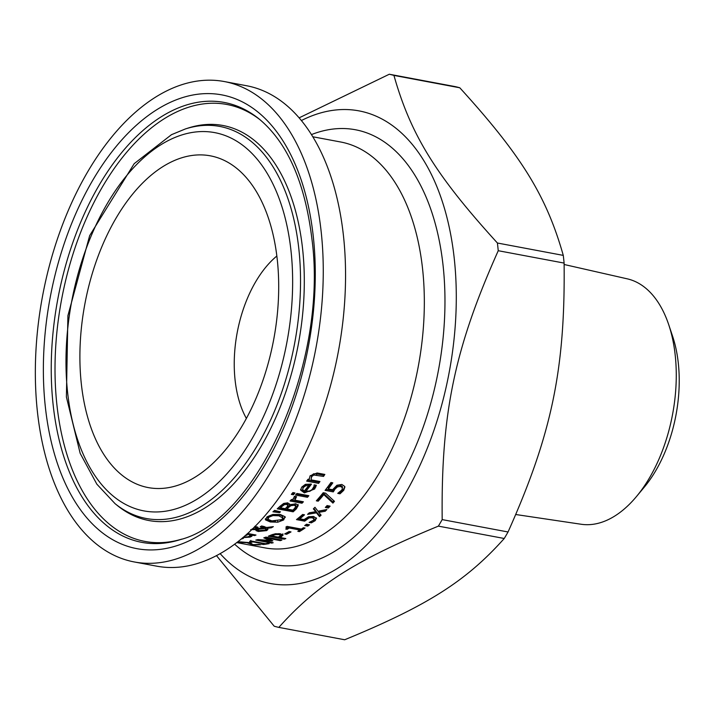 <?xml version="1.0" encoding="UTF-8"?>
<svg xmlns="http://www.w3.org/2000/svg" width="714" height="714" viewBox="0 0 714 714"><rect width="100%" height="100%" fill="white"/><g stroke="black" fill="none" stroke-linecap="round" stroke-linejoin="round"><path stroke-width="1.07" d="M331.93 482.673A205.213 116.819 100.6 0 1 328.217 487.716L328.342 488.92L332.59 489.715L336.937 485.252L341.872 484.449L344.773 486.475L344.666 487.01L343.586 489.117L339.873 492.606L339.114 492.464M342.425 487.323L342.336 486.475L340.283 485.234L337.383 485.636L334.902 487.858L333.17 490.696L325.887 489.331M344.898 487.037L343.72 490.331L340.007 493.811L337.749 493.383A206.444 117.515 -79.4 0 0 337.856 493.249L341.899 489.947L342.47 487.689L340.417 486.457L337.517 486.85L337.383 485.636M337.517 486.85L335.036 489.063L333.304 491.901L333.17 490.696M333.304 491.901L325.093 490.357A206.444 117.515 -79.4 0 0 330.948 482.494L332.822 482.842A206.444 117.515 100.6 0 1 328.342 488.92M340.007 493.811L339.873 492.606M242.26 538.079L243.465 538.302L240.984 539.132M251.266 535.411L249.659 536.035M243.412 537.106L248.267 536.803L249.784 535.625A206.444 117.515 -79.4 0 0 249.873 535.598L252.069 536.009L250.043 537.124L242.849 537.58M249.561 536.16L249.784 535.625M246.062 534.804L247.196 535.018A206.444 117.515 100.6 0 1 245.063 535.678M254.925 526.414L258.004 527.2L258.022 528.485L264.617 527.744L260.155 526.798A206.444 117.515 -79.4 0 0 261.672 525.941L266.652 527.494L273.346 526.62A206.444 117.515 100.6 0 1 271.374 527.789L271.275 526.896M271.374 527.789L267.509 528.253L267.42 527.396M267.714 528.512L265.724 529.815M267.509 528.253L267.902 529.511L266.617 530.609L258.281 531.475L256.04 530.609L255.701 528.86M258.459 530.395L255.915 529.467L255.657 528.449M264.617 527.744L264.492 526.62L261.619 525.968M258.022 528.485L258.004 527.2L258.022 528.485M255.915 529.467L256.04 530.609L255.782 529.583L250.668 529.663M257.986 528.146L257.165 528.226L257.584 529.966L259.378 530.618L265.296 530.065L265.894 528.44L257.29 529.36L257.584 529.966M257.165 528.226L257.468 528.833L257.165 528.226M265.769 527.316L266.242 529.02L265.769 527.316L264.582 527.45M252.096 528.922L256.522 528.717L256.397 527.869L254.05 527.298M256.522 528.717L256.272 526.736L254.853 526.272M256.397 527.584L256.272 526.736M247.562 533.465L255.996 535.045A206.444 117.515 100.6 0 1 254.505 535.58L246.812 534.134M254.505 535.58L254.416 534.75M293.151 511.813L277.228 508.823A206.444 117.515 -79.4 0 0 280.174 506.11L283.726 503.424L287.813 502.826L289.75 505.021L295.774 503.7L298.229 505.53L296.337 508.868A206.444 117.515 100.6 0 1 293.151 511.813L293.026 510.671L278.246 507.895M298.104 504.379L296.212 507.725A205.213 116.819 100.6 0 1 293.026 510.671M289.732 504.361L289.554 503.825M290.964 505.673L288.617 507.458A206.444 117.515 100.6 0 1 286.939 509.02L286.814 507.877A205.213 116.819 100.6 0 0 288.492 506.315L290.839 504.521L290.964 505.673L294.338 505.253L294.213 504.102L290.839 504.521M286.939 509.02L292.82 510.126A206.444 117.515 -79.4 0 0 294.025 509.011L295.864 506.476L295.73 505.217L294.213 504.102M295.864 506.476L294.338 505.253M295.837 506.271L295.739 505.325M284.351 504.646L281.923 506.503A206.444 117.515 100.6 0 1 280.513 507.815L280.388 506.672A205.213 116.819 100.6 0 0 281.798 505.351L284.226 503.495L284.351 504.646L286.582 504.405L286.457 503.254L284.226 503.495M280.513 507.815L285.172 508.689A206.444 117.515 -79.4 0 0 286.841 507.127L288.01 505.262L287.885 504.111L286.457 503.254M288.01 505.396L286.582 504.405M265.331 519.328L265.528 519.89L267.027 516.856L272.819 514.446L280.307 514.508L285.091 516.749L283.619 519.971L277.791 522.202L270.303 521.979L265.528 519.89L265.403 518.748L270.187 520.845L275.479 521.265M285.136 516.829L283.494 518.837L280.299 520.452M282.86 517.971L278.755 515.767L273.016 515.588L268.866 517.195L268 519.337L271.882 520.89L281.798 519.622L282.86 517.971L282.503 516.267L280.798 515.196L272.891 514.455L268.741 516.061L267.875 518.203M267.643 517.659L268 519.337M285.091 516.749L285.297 517.391M307.466 497.292L295.516 495.043A206.444 117.515 -79.4 0 0 296.89 493.463L308.841 495.703A206.444 117.515 100.6 0 1 307.466 497.292L307.332 496.114L296.372 494.052M307.85 495.525A205.213 116.819 100.6 0 1 307.332 496.114M279.335 511.545A205.213 116.819 100.6 0 1 279.326 511.554L274.069 510.84M279.451 512.688L272.926 511.804A206.444 117.515 -79.4 0 0 274.595 510.376L280.468 511.822A206.444 117.515 100.6 0 1 279.451 512.688L279.326 511.554M315.918 485.181L313.241 489.206L309.706 491.339L304.244 491.705L300.594 489.456M305.904 491.241L309.742 490.991L312.063 489.59L313.981 486.493L314.098 484.967A206.444 117.515 -79.4 0 0 314.178 484.86L316.373 485.27L314.633 489.028L304.378 492.883L300.585 490.063L301.745 487.091L305.405 484.333L311.482 484.128A206.444 117.515 100.6 0 1 305.904 491.241L305.771 490.054A205.213 116.819 100.6 0 0 310.572 483.958M305.771 485.725L303.316 487.501L302.647 489.697L304.369 490.955A206.444 117.515 -79.4 0 0 308.635 485.582L305.771 485.725L305.637 484.52L303.191 486.305L302.647 489.697M308.635 485.582L308.502 484.378L305.637 484.52M302.361 501.576A205.213 116.819 100.6 0 1 301.888 502.067L290.982 500.023M295.542 496.4L294.793 499.015M293.124 499.238L294.48 496.292L296.578 496.685A206.444 117.515 100.6 0 1 296.506 496.765L294.918 500.175L303.396 501.772A206.444 117.515 100.6 0 1 302.013 503.227L290.062 500.987A206.444 117.515 -79.4 0 0 291.446 499.523L293.231 499.862L293.106 498.693M302.013 503.227L301.888 502.067M294.703 498.586L294.918 500.175M309.251 478.96L310.09 475.792L317.096 472.98L324.852 474.435A206.444 117.515 100.6 0 1 323.522 476.425L323.388 475.176L316.579 473.9L313.651 473.775L311.518 475.417L311.036 479.844L319.961 481.522A206.444 117.515 100.6 0 1 318.623 483.369L306.672 481.129A206.444 117.515 -79.4 0 0 308.011 479.272L309.341 479.522L309.224 478.407M323.995 474.274A205.213 116.819 100.6 0 1 323.388 475.176M323.522 476.425L313.785 475.015L311.652 476.657L311.036 479.844M318.623 483.369L318.489 482.155L307.439 480.076M319.069 481.352A205.213 116.819 100.6 0 1 318.489 482.155M294.016 492.794A205.213 116.819 100.6 0 1 293.311 493.597L292.213 493.392M291.348 494.383A206.444 117.515 -79.4 0 0 292.91 492.58L294.998 492.972A206.444 117.515 100.6 0 1 293.436 494.775L291.348 494.383M293.436 494.775L293.311 493.597M263.314 544.496L261.69 544.193A206.444 117.515 -79.4 0 0 263.885 543.916L253.211 541.917A206.444 117.515 100.6 0 1 251.016 542.194L249.561 541.917L250.935 541.569L249.838 541.185A206.444 117.515 -79.4 0 0 251.078 540.989L265.429 543.684A206.444 117.515 -79.4 0 0 267.563 543.309L269.187 543.613A206.444 117.515 100.6 0 1 263.314 544.496L263.261 544.006M263.885 543.916L263.823 543.381M253.211 541.917L253.149 541.382M251.016 542.194L250.891 541.025M251.274 543.327L249.954 542.569M240.439 542.453L238.173 542.024L240.35 541.872L248.356 542.542L250.917 543.175L252.917 544.586A206.444 117.515 -79.4 0 0 258.896 544.389L260.744 544.737A206.444 117.515 100.6 0 1 253.22 544.898L246.821 542.658L240.529 542.461A206.444 117.515 100.6 0 1 240.439 542.453L240.377 541.872M240.529 542.461L240.466 541.872M240.85 542.319L240.797 541.864M250.962 544.47L250.828 543.238M283.039 534.973L281.209 536.874A206.444 117.515 100.6 0 1 279.888 537.437L285.832 538.552A206.444 117.515 100.6 0 1 284.27 539.186L268.348 536.196A206.444 117.515 -79.4 0 0 271.284 534.973L275.327 533.769L280.522 533.813L283.11 535.205M282.914 533.84L281.084 535.741A205.213 116.819 100.6 0 1 280.218 536.107M279.888 537.437L279.772 536.357M284.27 539.186L284.172 538.24M279.87 537.24L278.406 536.964M271.713 535.705L270.222 535.429M271.731 535.902L278.085 537.098A206.444 117.515 -79.4 0 0 279.147 536.651L280.673 535.357L278.978 534.599L275.711 534.536L273.025 535.357A206.444 117.515 100.6 0 1 271.731 535.902L271.615 534.831M280.584 534.5L280.727 535.491L280.557 534.224L279.745 533.688M266.599 537.972L265.197 537.374M270.66 539.855L269.731 539.793M271.731 543.086L255.799 540.096A206.444 117.515 -79.4 0 0 257.968 539.57L269.794 540.418L263.787 537.856A206.444 117.515 -79.4 0 0 265.965 537.098L281.887 540.087A206.444 117.515 100.6 0 1 280.325 540.641L266.608 538.061L272.855 540.81A206.444 117.515 100.6 0 1 271.891 541.087L259.485 540.159L273.203 542.738A206.444 117.515 100.6 0 1 271.731 543.086L271.659 542.444M269.794 540.418L269.687 539.436M259.485 540.159L259.441 539.686M271.891 541.087L271.811 540.355M266.608 538.061L266.509 537.196M280.325 540.641L280.227 539.775M286.644 534.268L284.707 533.911A206.444 117.515 -79.4 0 0 289.081 531.546L291.017 531.912A206.444 117.515 100.6 0 1 286.644 534.268L286.269 533.09M289.411 531.609A205.213 116.819 100.6 0 1 286.519 533.135M286.966 527.789L285.841 527.146A206.444 117.515 -79.4 0 0 287.028 526.379L301.379 529.074A206.444 117.515 -79.4 0 0 303.396 527.726L305.03 528.03A206.444 117.515 100.6 0 1 299.452 531.618L297.818 531.305A206.444 117.515 -79.4 0 0 299.907 530.02L289.232 528.021A206.444 117.515 100.6 0 1 287.153 529.306L285.689 529.029L286.966 527.878L286.805 526.53M299.907 530.02L299.782 528.895L289.108 526.887A205.213 116.819 100.6 0 1 287.028 528.173L286.832 528.137M303.62 527.771A205.213 116.819 100.6 0 1 299.327 530.484L299.202 530.466M287.153 529.306L287.028 528.173M289.232 528.021L289.108 526.887M299.452 531.618L299.327 530.484M307.734 526.129L304.691 525.558A206.444 117.515 -79.4 0 0 306.502 524.228L309.555 524.799A206.444 117.515 100.6 0 1 307.734 526.129L307.609 525.004L305.895 524.683M308.234 524.549A205.213 116.819 100.6 0 1 307.609 525.004M303.343 514.589A205.213 116.819 100.6 0 1 299.684 517.659L299.809 518.801L304.057 519.596L308.573 516.731L313.571 516.445L316.525 518.426M313.999 518.203L311.911 516.633L308.983 516.749L304.575 520.015L297.613 518.703M316.347 517.891L315.106 519.515L311.009 521.675M316.418 518.034L315.231 520.658L311.384 522.853L309.126 522.434A206.444 117.515 -79.4 0 0 309.233 522.345L313.41 520.283L314.062 518.748L312.036 517.775L309.108 517.882L308.983 516.749M309.108 517.882L304.699 521.149L304.575 520.015M304.699 521.149L296.488 519.605A206.444 117.515 -79.4 0 0 302.638 514.464L304.512 514.812A206.444 117.515 100.6 0 1 299.809 518.801M311.384 522.853L311.259 521.72M319.497 516.624L316.463 512.839L307.573 514.357A206.444 117.515 -79.4 0 0 309.296 512.777L315.767 511.715L313.366 508.877A206.444 117.515 -79.4 0 0 314.945 507.288L317.989 511.233L326.896 509.537A206.444 117.515 100.6 0 1 325.191 511.251L325.066 510.099L318.56 511.224L318.685 512.366L321.095 515.169A206.444 117.515 100.6 0 1 319.497 516.624L319.372 515.481L316.347 511.697L309.135 512.938M325.191 511.251L318.685 512.366M315.767 511.715L315.642 510.572L313.821 508.422M320.488 514.464A205.213 116.819 100.6 0 1 319.372 515.481M316.463 512.839L316.347 511.697M329.092 505.958A205.213 116.819 100.6 0 1 328.244 506.851L326.236 506.476M325.325 507.44A206.444 117.515 -79.4 0 0 327.083 505.574L330.127 506.146A206.444 117.515 100.6 0 1 328.369 508.011L325.325 507.44M328.369 508.011L328.244 506.851M332.911 503.093L323.817 494.641A206.444 117.515 100.6 0 1 318.212 501.174L316.338 500.826A206.444 117.515 -79.4 0 0 323.219 492.722L325.602 493.169L334.464 501.326A206.444 117.515 100.6 0 1 332.911 503.093L332.778 501.915L323.683 493.454A205.213 116.819 100.6 0 1 318.078 500.005L317.212 499.845M333.813 500.737A205.213 116.819 100.6 0 1 332.778 501.915M323.817 494.641L323.683 493.454M318.212 501.174L318.078 500.005M636.469 496.533L644.287 487.144A109.644 62.413 -79.4 0 0 678.3 363.096A109.644 62.413 -79.4 0 0 672.615 336.312L668.732 324.727A124.879 71.088 100.6 0 1 675.212 355.233A124.879 71.088 100.6 0 1 636.469 496.533A124.879 71.088 100.6 0 1 581.16 524.255L515.838 514.526M246.357 418.395A100.022 56.933 100.6 0 1 276.845 256.023M564.14 264.492L627.249 278.835A124.879 71.088 100.6 0 1 668.732 324.727M442.189 519.605C441.02 413.361 454.532 348.53 498.247 250.712L564.114 263.082C565.283 369.325 551.761 434.157 508.047 531.975L442.189 519.605A282.075 160.57 100.6 0 1 438.387 526.129L504.245 538.49C466.153 581.134 427.677 605.552 344.701 639.762L278.835 627.392C316.936 584.757 355.402 560.338 438.387 526.129M216.431 555.563L274.203 626.223A282.075 160.57 100.6 0 0 278.835 627.392M459.789 87.777C521.497 155.59 546.451 196.002 563.275 255.389L497.417 243.019C435.71 175.207 410.755 134.794 393.932 75.407L459.789 87.777A282.075 160.57 100.6 0 0 455.157 86.608L389.3 74.238L299.148 117.837M508.047 531.975A282.075 160.57 100.6 0 1 504.245 538.49M563.275 255.389A282.075 160.57 100.6 0 1 563.712 259.227A282.075 160.57 100.6 0 1 564.114 263.082M389.3 74.238A282.075 160.57 100.6 0 1 393.932 75.407M321.175 231.684A244.384 139.114 100.6 0 1 134.178 561.936A244.384 139.114 100.6 0 1 42.554 296.078A244.384 139.114 100.6 0 1 224.383 81.566A244.384 139.114 100.6 0 1 321.175 231.684M277.264 259.557A168.754 96.06 100.6 0 1 181.847 483.851A168.754 96.06 100.6 0 1 84.868 304.021A168.754 96.06 100.6 0 1 240.475 171.619A168.754 96.06 100.6 0 1 277.264 259.557M301.415 120.523A240.448 136.874 100.6 0 1 454.256 258.557A240.448 136.874 100.6 0 1 383.168 526.298A240.448 136.874 100.6 0 1 220.09 553.573M224.383 81.566L246.678 85.751A244.384 139.114 100.6 0 1 343.47 235.87A244.384 139.114 100.6 0 1 156.473 566.122L134.178 561.936M497.417 243.019A282.075 160.57 100.6 0 1 497.845 246.857A282.075 160.57 100.6 0 1 498.247 250.712M335.036 489.063L334.902 487.858M340.417 486.457L340.283 485.234M343.72 490.331L343.586 489.117M242.769 538.704L242.706 538.16M251.39 536.562L251.31 535.866M250.043 537.124L249.918 535.964M266.617 530.609L266.492 529.476M258.281 531.475L258.156 530.341M254.978 527.405L254.871 526.468M296.337 508.868L296.212 507.725M288.617 507.458L288.492 506.315M281.923 506.503L281.798 505.351M287.983 505.137L287.885 504.245M278.755 515.767L278.63 514.633M273.016 515.588L272.891 514.455M268.866 517.195L268.741 516.061M270.303 521.979L270.187 520.845M277.791 522.202L277.675 521.131M283.619 519.971L283.494 518.837M304.378 492.883L304.244 491.705M314.633 489.028L314.499 487.832M315.82 487.01L315.686 485.806M303.316 487.501L303.191 486.305M295.667 497.569L295.551 496.498M316.713 475.14L316.579 473.9M313.785 475.015L313.651 473.775M311.652 476.657L311.518 475.417M250.087 543.782L249.989 542.899M281.209 536.874L281.084 535.741M275.711 534.536L275.622 533.724M273.025 535.357L272.918 534.34M278.978 534.599L278.871 533.599M306.538 519.283L306.413 518.141M312.036 517.775L311.911 516.633M315.231 520.658L315.106 519.515M312.839 136.776L340.801 142.024A206.444 117.515 100.6 0 1 422.572 268.839A206.444 117.515 100.6 0 1 264.599 547.825L236.637 542.578M180.356 539.597A223.794 127.395 100.6 0 1 57.834 298.943A223.794 127.395 100.6 0 1 259.307 119.131C287.474 142.693 305.003 182.534 311.875 238.663C328.601 362.087 257.388 520.149 180.356 539.597M313.303 236.682A230.818 131.394 -79.4 0 0 92.347 180.945A230.818 131.394 -79.4 0 0 132.179 547.62A230.818 131.394 -79.4 0 0 313.303 236.682M181.784 539.132A222.277 126.53 100.6 0 1 61.565 299.648A222.277 126.53 100.6 0 1 260.476 120.086M291 250.837A192.414 109.528 100.6 0 1 140.015 510.037A192.414 109.528 100.6 0 1 106.814 204.374A192.414 109.528 100.6 0 1 291 250.837M298.845 248.954A199.447 113.535 -79.4 0 0 185.426 128.931L171.476 134.687L134.187 163.667L89.669 235.602L67.901 315.686L66.393 396.984L80.164 453.336L96.854 484.172L115.061 503.665A199.447 113.535 -79.4 0 0 245.643 463.422A199.447 113.535 -79.4 0 0 298.845 248.954M185.426 128.931L188.326 128.002A200.964 114.392 100.6 0 1 302.602 248.936A200.964 114.392 100.6 0 1 248.999 465.037A200.964 114.392 100.6 0 1 117.426 505.583L115.061 503.665M234.576 544.13A221.224 125.932 -79.4 0 0 381.606 506.904A221.224 125.932 -79.4 0 0 443.091 265.635A221.224 125.932 -79.4 0 0 311.482 134.58M257.281 529.502L257.165 528.36M256.701 528.289L256.576 527.155M250.81 540.382L250.935 541.569"/></g></svg>
